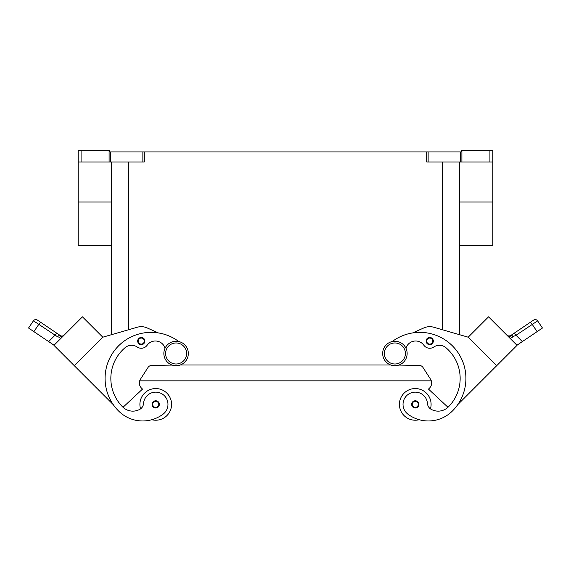 <?xml version="1.0" encoding="UTF-8"?>
<svg xmlns="http://www.w3.org/2000/svg" width="571" height="571" viewBox="0 0 571 571"><rect width="100%" height="100%" fill="white"/><g stroke="black" fill="none" stroke-linecap="round" stroke-linejoin="round"><path stroke-width="0.86" d="M394.911 341.244A12.234 12.234 0 0 0 382.67 353.485A12.234 12.234 0 0 0 394.911 365.718A12.234 12.234 0 0 0 407.144 353.485A12.234 12.234 0 0 0 394.911 341.244M176.089 365.718A12.234 12.234 0 0 1 163.856 353.485A12.234 12.234 0 0 1 176.089 341.244A12.234 12.234 0 0 1 188.33 353.485A12.234 12.234 0 0 1 176.089 365.718M139.902 404.389A15.838 15.838 0 0 1 155.733 388.551A15.838 15.838 0 0 1 171.571 404.389A15.838 15.838 0 0 0 155.733 388.551A15.838 15.838 0 0 0 140.552 408.872M155.733 400.785A3.597 3.597 0 0 1 159.338 404.389A3.597 3.597 0 0 1 155.733 407.987A3.597 3.597 0 0 1 152.136 404.389A3.597 3.597 0 0 1 155.733 400.785M419.207 419.721A15.838 15.838 0 0 1 399.429 404.389A15.838 15.838 0 0 1 415.267 388.551A15.838 15.838 0 0 1 430.448 408.872M415.267 407.987A3.597 3.597 0 0 0 418.864 404.389A3.597 3.597 0 0 0 415.267 400.785A3.597 3.597 0 0 0 411.662 404.389A3.597 3.597 0 0 0 415.267 407.987M405.967 348.246A10.078 10.078 0 0 1 423.853 345.234A7.195 7.195 0 0 0 433.76 347.025A10.078 10.078 0 0 1 445.922 347.682A40.305 40.305 0 0 1 448.349 406.923A14.396 14.396 0 0 1 431.141 409.307A7.195 7.195 0 0 1 427.472 403.526A12.234 12.234 0 0 0 405.474 397.045A12.234 12.234 0 0 0 407.93 414.175A34.053 34.053 0 0 0 452.425 410.999A46.065 46.065 0 0 0 454.666 348.26A46.065 46.065 0 0 0 392.248 341.537A46.065 46.065 0 0 1 412.676 332.914L423.846 327.925A14.396 14.396 0 0 1 433.717 327.233L468.199 337.197L496.699 365.704L457.649 404.753A46.065 46.065 0 0 0 412.676 332.914M429.72 337.475A3.597 3.597 0 0 1 433.318 341.073A3.597 3.597 0 0 1 429.72 344.67A3.597 3.597 0 0 1 426.116 341.073A3.597 3.597 0 0 1 429.72 337.475M508.975 336.098L507.062 335.348L508.725 336.083L510.61 335.605L513.886 333.4A2.876 0.735 56 0 1 514.749 333.778A2.876 0.735 56 0 1 516.02 335.263L537.618 320.866A2.876 2.876 0 0 0 533.621 320.088L510.61 335.605A2.876 1.692 56 0 1 513.436 336.783L512.387 337.19M511.545 337.29L516.02 335.263L522.344 341.586L516.941 345.227M507.134 335.42L511.523 337.29M530.059 322.487A2.876 0.735 -124 0 1 530.923 322.865A2.876 0.735 -124 0 1 532.201 324.349L537.111 331.63L542.45 328.025L537.618 320.866A2.876 2.876 0 0 0 533.621 320.088L513.886 333.4M165.033 348.246A10.078 10.078 0 0 0 147.147 345.234A7.195 7.195 0 0 1 137.24 347.025A10.078 10.078 0 0 0 125.078 347.682A40.305 40.305 0 0 0 122.651 406.923A14.396 14.396 0 0 0 139.859 409.307A7.195 7.195 0 0 0 143.528 403.526A12.234 12.234 0 0 1 165.526 397.045A12.234 12.234 0 0 1 163.07 414.175A34.053 34.053 0 0 1 118.575 410.999A46.065 46.065 0 0 1 116.334 348.26A46.065 46.065 0 0 1 178.752 341.537A46.065 46.065 0 0 0 158.324 332.914L147.154 327.925A14.396 14.396 0 0 0 137.283 327.233L102.801 337.197L74.301 365.704L113.351 404.753A46.065 46.065 0 0 1 178.752 341.537M143.528 403.526A12.234 12.234 0 0 1 165.526 397.045A12.234 12.234 0 0 1 163.07 414.175A34.053 34.053 0 0 1 118.575 410.999A34.053 34.053 0 0 0 151.793 419.721A15.838 15.838 0 0 0 171.571 404.389M141.28 337.475A3.597 3.597 0 0 1 144.884 341.073A3.597 3.597 0 0 1 141.28 344.67A3.597 3.597 0 0 1 137.682 341.073A3.597 3.597 0 0 1 141.28 337.475M54.059 345.227L48.656 341.586L54.98 335.263A2.876 0.735 -56 0 1 56.251 333.778A2.876 0.735 -56 0 1 57.114 333.4L37.379 320.088A2.876 2.876 0 0 0 33.382 320.866L28.55 328.025L33.889 331.63L38.799 324.349L57.564 336.783L59.477 337.29L63.866 335.42M34.924 321.794L38.799 324.349A2.876 0.735 124 0 1 40.077 322.865A2.876 0.735 124 0 1 40.941 322.487L37.379 320.088A2.876 2.876 0 0 0 33.382 320.866L34.924 321.794M63.774 335.505L62.86 336.219M61.047 335.941L62.275 336.083L61.033 335.934M491.959 150.501L489.918 150.501L489.918 162.021L492.802 162.021L492.802 150.501L491.959 150.501M109.097 150.501L109.097 162.021L110.538 162.021L110.538 151.943L109.875 151.943L109.875 150.501L78.198 150.501L78.198 162.021L81.082 162.021L81.082 150.501M144.306 151.943L142.864 151.943L142.864 162.021L144.306 162.021L144.306 151.943L426.694 151.943L426.694 162.021L489.918 162.021M461.903 162.021L461.903 150.501L461.125 150.501L461.125 151.943L426.694 151.943M110.538 151.943L142.864 151.943M461.903 150.501L489.918 150.501M109.097 162.021L81.082 162.021M459.691 245.601L492.802 245.601L492.802 162.021M496.699 365.704L517.055 345.341L488.555 316.841L468.199 337.197L459.691 334.734L459.691 162.021M142.864 162.021L110.538 162.021M111.309 245.601L78.198 245.601L78.198 162.021M111.309 162.021L111.309 334.734L102.801 337.197L82.445 316.841L53.945 345.341L74.301 365.704M57.564 336.783A2.876 1.692 -56 0 1 60.39 335.605L57.114 333.4L60.39 335.605M63.938 335.348L62.275 336.083L63.938 335.348M48.656 341.586L33.889 331.63M28.55 328.025L33.382 320.866C34.503 319.51 35.83 319.253 37.379 320.088A2.876 2.876 0 0 0 35.216 319.646M58.014 341.265L78.37 320.909M137.283 327.233A14.396 14.396 0 0 1 147.154 327.925M122.651 406.923A14.396 14.396 0 0 0 123.015 407.28L142.5 389.108L141.48 388.094A7.195 7.195 0 0 1 140.516 379.108L148.032 367.431A4.318 4.318 0 0 1 151.579 365.454L172.171 365.076M147.147 345.234A7.195 7.195 0 0 1 137.24 347.025M533.621 320.088A2.876 2.876 0 0 1 535.784 319.646A2.876 2.876 0 0 0 533.621 320.088C535.17 319.253 536.497 319.51 537.618 320.866L542.45 328.025M537.111 331.63L522.344 341.586M492.623 320.916L512.986 341.272M447.985 407.28L428.5 389.108L429.52 388.094A7.195 7.195 0 0 0 430.484 379.108L422.968 367.431A4.318 4.318 0 0 0 419.421 365.454L398.829 365.076M180.229 364.997L390.771 364.997M139.709 380.836L431.291 380.836M176.089 363.991A10.506 10.506 0 0 1 165.583 353.485A10.506 10.506 0 0 1 176.089 342.971A10.506 10.506 0 0 1 186.603 353.485A10.506 10.506 0 0 1 176.089 363.991M155.733 401.363A3.026 3.026 0 0 1 158.759 404.389A3.026 3.026 0 0 1 155.733 407.408A3.026 3.026 0 0 1 152.714 404.389A3.026 3.026 0 0 1 155.733 401.363M415.267 407.408A3.026 3.026 0 0 0 418.286 404.389A3.026 3.026 0 0 0 415.267 401.363A3.026 3.026 0 0 0 412.241 404.389A3.026 3.026 0 0 0 415.267 407.408M394.911 363.991A10.506 10.506 0 0 0 405.417 353.485A10.506 10.506 0 0 0 394.911 342.971A10.506 10.506 0 0 0 384.397 353.485A10.506 10.506 0 0 0 394.911 363.991M429.72 344.099A3.026 3.026 0 0 0 432.739 341.073A3.026 3.026 0 0 0 429.72 338.053A3.026 3.026 0 0 0 426.694 341.073A3.026 3.026 0 0 0 429.72 344.099M141.28 338.053A3.026 3.026 0 0 1 144.306 341.073A3.026 3.026 0 0 1 141.28 344.099A3.026 3.026 0 0 1 138.261 341.073A3.026 3.026 0 0 1 141.28 338.053M428.136 162.021L428.136 151.943M460.462 151.943L460.462 162.021M128.589 329.745L128.589 162.021M442.411 329.745L442.411 162.021M111.309 202.013L78.198 202.013M492.802 202.013L459.691 202.013M508.64 336.076L507.548 335.705"/></g></svg>
